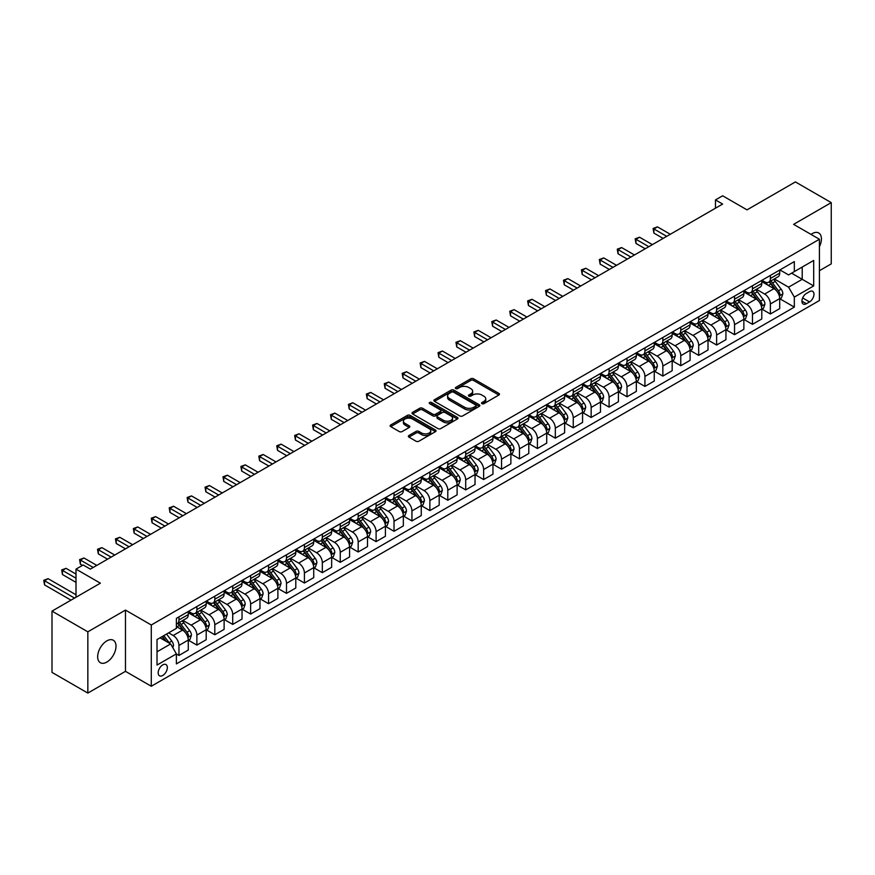 <?xml version="1.0" encoding="UTF-8"?>
<svg xmlns="http://www.w3.org/2000/svg" width="875" height="875" viewBox="0 0 875 875"><rect width="100%" height="100%" fill="white"/><g stroke="black" fill="none" stroke-linecap="round" stroke-linejoin="round"><path stroke-width="1.31" d="M481.95 403.67A1.389 0.809 0 0 0 483.919 403.67L498.87 395.03A1.991 1.148 0 0 0 499.461 394.22A1.991 1.148 0 0 0 498.87 393.411L473.539 378.787A1.991 1.148 0 0 0 470.728 378.787L455.777 387.417A1.389 0.809 0 0 0 455.372 387.986A1.389 0.809 0 0 0 455.777 388.555A1.389 0.809 0 0 0 457.745 388.555L459.681 387.439A6.366 3.675 0 0 1 468.683 387.439L470.794 388.653A6.366 3.675 0 0 1 472.664 391.256A6.366 3.675 0 0 1 470.794 393.859L468.858 394.975A1.389 0.809 0 0 0 468.453 395.544A1.389 0.809 0 0 0 468.858 396.113A1.389 0.809 0 0 0 470.838 396.113L472.773 394.997A6.366 3.675 0 0 1 481.775 394.997L483.886 396.211A6.366 3.675 0 0 1 485.756 398.814A6.366 3.675 0 0 1 483.886 401.417L481.95 402.533A1.389 0.809 0 0 0 481.545 403.102A1.389 0.809 0 0 0 481.95 403.67L481.95 402.533M106.838 662.08A12.972 7.492 120 0 0 115.314 650.639A12.972 7.492 120 0 0 113.323 640.248A12.972 7.492 120 0 0 106.838 640.883A12.972 7.492 120 0 0 98.361 652.323A12.972 7.492 120 0 0 100.352 662.725A12.972 7.492 120 0 0 106.838 662.08M819.427 246.684A12.972 7.492 120 0 0 818.737 232.98A12.972 7.492 120 0 0 812.252 233.614A12.972 7.492 120 0 0 811.038 234.412M162.75 675.489A6.486 3.752 120 0 0 166.994 669.769A6.486 3.752 120 0 0 165.998 664.573A6.486 3.752 120 0 0 162.75 664.891A6.486 3.752 120 0 0 158.517 670.611A6.486 3.752 120 0 0 159.513 675.806A6.486 3.752 120 0 0 162.75 675.489M408.942 435.498A1.991 1.148 0 0 0 408.363 436.308A1.991 1.148 0 0 0 408.942 437.128L416.052 441.23A1.991 1.148 0 0 0 418.862 441.23L435.477 431.637A1.991 1.148 0 0 0 436.056 430.828A1.991 1.148 0 0 0 435.477 430.019L410.145 415.384A1.991 1.148 0 0 0 407.323 415.384L390.72 424.977A1.991 1.148 0 0 0 390.141 425.786A1.991 1.148 0 0 0 390.72 426.606L399.306 431.561A1.991 1.148 0 0 0 402.117 431.561L409.227 427.459A1.991 1.148 0 0 0 409.806 426.639A1.991 1.148 0 0 0 409.227 425.83L404.972 423.369A5.327 3.073 0 0 1 403.408 421.192A5.327 3.073 0 0 1 406.7 418.359A5.327 3.073 0 0 1 412.497 419.027L429.177 428.652A5.327 3.073 0 0 1 430.741 430.828A5.327 3.073 0 0 1 427.448 433.661A5.327 3.073 0 0 1 421.652 433.005L418.862 431.397A1.991 1.148 0 0 0 416.052 431.397L408.942 435.498L408.942 437.128L416.052 433.048L416.052 431.397M819.427 270.703L831.25 263.878L831.25 202.617L795.408 181.923L747.02 209.858L722.641 195.792L715.477 199.927L722.641 204.061L90.344 569.122L83.18 564.977L76.005 569.122L76.005 597.264M87.839 631.827L87.839 693.077L125.475 671.344L125.475 610.094L87.839 631.827L51.997 611.122L100.384 583.188L76.005 569.122M125.475 610.094L151.287 624.991L819.427 239.247L819.427 300.508L151.287 686.252L151.287 624.991M831.25 202.617L793.614 224.35L819.427 239.247M459.823 415.953A1.991 1.148 0 0 0 462.634 415.953L479.238 406.372A1.991 1.148 0 0 0 479.828 405.552A1.991 1.148 0 0 0 479.238 404.742L453.906 390.119A1.991 1.148 0 0 0 451.095 390.119L434.492 399.711A1.991 1.148 0 0 0 433.902 400.52A1.991 1.148 0 0 0 434.492 401.33L459.823 415.953M430.194 403.966A1.389 0.809 0 0 1 431.605 404.162L457.33 419.016L440.748 428.597A1.991 1.148 0 0 1 437.938 428.597L412.606 413.963L419.716 409.894L419.716 408.242L412.606 412.344A1.991 1.148 0 0 0 412.027 413.153A1.991 1.148 0 0 0 412.606 413.963L412.606 412.344M419.716 409.894A1.991 1.148 0 0 1 422.527 409.894L422.527 408.242A1.991 1.148 0 0 0 419.716 408.242M422.527 408.242L432.797 414.17A1.991 1.148 0 0 0 435.619 414.17L440.333 411.447A1.991 1.148 0 0 0 440.913 410.637A1.991 1.148 0 0 0 440.333 409.817L429.636 403.648A1.389 0.809 0 0 1 429.22 403.08A1.389 0.809 0 0 1 430.084 402.336A1.389 0.809 0 0 1 431.605 402.511L457.363 417.375A1.991 1.148 0 0 1 457.942 418.195A1.991 1.148 0 0 1 457.363 419.005L457.363 417.375M87.839 693.077L51.997 672.383L51.997 611.122M809.528 291.648L806.378 293.464A6.289 3.631 120 0 0 802.266 299.009A6.289 3.631 120 0 0 803.228 304.041A6.289 3.631 120 0 0 806.378 303.734L809.528 301.908A6.289 3.631 120 0 0 813.63 296.373A6.289 3.631 120 0 0 812.667 291.331A6.289 3.631 120 0 0 809.528 291.648M779.92 269.916L788.594 274.925L794.325 271.611L794.325 261.592L176.378 618.373L176.378 628.381L157.019 639.559L157.019 665.055L176.378 653.888L176.378 663.895L794.325 307.125L794.325 297.106L788.594 287.175L774.342 278.939M794.325 271.611L813.684 260.433L813.684 285.928L794.325 297.106M125.475 671.344L151.287 686.252M715.477 199.927L715.477 208.206M791.602 273.186L802.211 279.311L802.211 267.061L813.684 260.433M788.594 287.175L802.211 279.311L813.684 285.928M157.019 651.809L170.636 643.945L160.027 637.82M176.378 653.964L178.959 655.452L178.959 645.444A8.116 4.681 -120 0 0 173.217 635.502L168.634 632.855M178.959 655.452L188.278 650.07L188.278 640.062A8.116 4.681 -120 0 0 182.536 630.12L176.378 626.566M188.486 640.27L196.875 645.105L196.875 635.097A8.116 4.681 -120 0 0 191.144 625.155L182.908 620.408M196.875 645.105L206.194 639.723L206.194 629.716A8.116 4.681 -120 0 0 200.463 619.773L188.278 612.741M206.412 629.923L214.802 634.758L214.802 624.739A8.116 4.681 -120 0 0 209.059 614.808L200.834 610.061M214.802 634.758L224.12 629.377L224.12 619.369A8.116 4.681 -120 0 0 218.378 609.427L206.194 602.394M224.339 619.566L232.717 624.411L232.717 614.392A8.116 4.681 -120 0 0 226.986 604.461L218.75 599.714M232.717 624.411L242.036 619.03L242.036 609.022A8.116 4.681 -120 0 0 236.305 599.08L224.12 592.047M242.255 609.219L250.644 614.064L250.644 604.045A8.116 4.681 -120 0 0 244.912 594.114L236.677 589.367M250.644 614.064L259.963 608.683L259.963 598.664A8.116 4.681 -120 0 0 254.231 588.733L242.036 581.7M260.181 598.872L268.57 603.717L268.57 593.698A8.116 4.681 -120 0 0 262.828 583.767L254.592 579.02M268.57 603.717L277.889 598.336L277.889 588.317A8.116 4.681 -120 0 0 272.147 578.386L259.963 571.353M278.097 588.525L286.486 593.37L286.486 583.352A8.116 4.681 -120 0 0 280.755 573.42L272.519 568.662M286.486 593.37L295.805 587.989L295.805 577.97A8.116 4.681 -120 0 0 290.073 568.039L277.889 561.006M296.023 578.178L304.412 583.023L304.412 573.005A8.116 4.681 -120 0 0 298.67 563.073L290.445 558.316M304.412 583.023L313.731 577.642L313.731 567.623A8.116 4.681 -120 0 0 307.989 557.692L295.805 550.659M313.939 567.831L322.328 572.677L322.328 562.658A8.116 4.681 -120 0 0 316.597 552.727L308.361 547.969M322.328 572.677L331.647 567.295L331.647 557.277A8.116 4.681 -120 0 0 325.916 547.345L313.731 540.312M331.866 557.484L340.255 562.33L340.255 552.311A8.116 4.681 -120 0 0 334.523 542.38L326.287 537.622M340.255 562.33L349.573 556.948L349.573 546.93A8.116 4.681 -120 0 0 343.842 536.998L331.647 529.966M349.792 547.138L358.181 551.983L358.181 541.964A8.116 4.681 -120 0 0 352.439 532.033L344.203 527.275M358.181 551.983L367.5 546.602L367.5 536.583A8.116 4.681 -120 0 0 361.758 526.652L349.573 519.619M367.708 536.791L376.097 541.636L376.097 531.617A8.116 4.681 -120 0 0 370.366 521.686L362.13 516.928M376.097 541.636L385.416 536.255L385.416 526.236A8.116 4.681 -120 0 0 379.684 516.305L367.5 509.272M385.634 526.444L394.023 531.289L394.023 521.27A8.116 4.681 -120 0 0 388.281 511.339L380.056 506.581M394.023 531.289L403.342 525.908L403.342 515.889A8.116 4.681 -120 0 0 397.6 505.958L385.416 498.925M403.55 516.097L411.939 520.942L411.939 510.923A8.116 4.681 -120 0 0 406.208 500.992L397.972 496.234M411.939 520.942L421.258 515.561L421.258 505.542A8.116 4.681 -120 0 0 415.527 495.611L403.342 488.578M421.477 505.75L429.866 510.595L429.866 500.577A8.116 4.681 -120 0 0 424.134 490.645L415.898 485.887M429.866 510.595L439.184 505.214L439.184 495.195A8.116 4.681 -120 0 0 433.453 485.264L421.258 478.231M439.403 495.403L447.792 500.248L447.792 490.23A8.116 4.681 -120 0 0 442.05 480.298L433.814 475.541M447.792 500.248L457.111 494.867L457.111 484.848A8.116 4.681 -120 0 0 451.369 474.917L439.184 467.884M457.319 485.056L465.708 489.902L465.708 479.883A8.116 4.681 -120 0 0 459.977 469.952L451.741 465.194M465.708 489.902L475.027 484.52L475.027 474.502A8.116 4.681 -120 0 0 469.295 464.57L457.111 457.537M475.245 474.709L483.634 479.555L483.634 469.536A8.116 4.681 -120 0 0 477.892 459.605L469.667 454.847M483.634 479.555L492.953 474.173L492.953 464.155A8.116 4.681 -120 0 0 487.211 454.223L475.027 447.18M493.161 464.363L501.55 469.208L501.55 459.189A8.116 4.681 -120 0 0 495.819 449.258L487.583 444.5M501.55 469.208L510.869 463.827L510.869 453.808A8.116 4.681 -120 0 0 505.137 443.877L492.953 436.833M511.087 454.016L519.477 458.861L519.477 448.842A8.116 4.681 -120 0 0 513.745 438.911L505.509 434.153M519.477 458.861L528.795 453.48L528.795 443.461A8.116 4.681 -120 0 0 523.064 433.53L510.869 426.486M529.014 443.669L537.403 448.514L537.403 438.495A8.116 4.681 -120 0 0 531.661 428.564L523.425 423.806M537.403 448.514L546.722 443.133L546.722 433.114A8.116 4.681 -120 0 0 540.98 423.183L528.795 416.139M546.93 433.322L555.319 438.167L555.319 428.148A8.116 4.681 -120 0 0 549.587 418.217L541.352 413.459M555.319 438.167L564.638 432.786L564.638 422.767A8.116 4.681 -120 0 0 558.906 412.836L546.722 405.792M564.856 422.975L573.245 427.82L573.245 417.802A8.116 4.681 -120 0 0 567.503 407.87L559.278 403.113M573.245 427.82L582.564 422.439L582.564 412.42A8.116 4.681 -120 0 0 576.822 402.489L564.638 395.445M582.772 412.628L591.161 417.473L591.161 407.455A8.116 4.681 -120 0 0 585.43 397.523L577.194 392.766M591.161 417.473L600.48 412.092L600.48 402.073A8.116 4.681 -120 0 0 594.748 392.142L582.564 385.098M600.698 402.281L609.087 407.116L609.087 397.108A8.116 4.681 -120 0 0 603.356 387.166L595.12 382.419M609.087 407.116L618.406 401.745L618.406 391.727A8.116 4.681 -120 0 0 612.675 381.795L600.48 374.752M618.625 391.934L627.014 396.769L627.014 386.761A8.116 4.681 -120 0 0 621.272 376.819L613.036 372.072M627.014 396.769L636.333 391.387L636.333 381.38A8.116 4.681 -120 0 0 630.591 371.448L618.406 364.405M636.541 381.587L644.93 386.422L644.93 376.414A8.116 4.681 -120 0 0 639.198 366.472L630.962 361.725M644.93 386.422L654.248 381.041L654.248 371.033A8.116 4.681 -120 0 0 648.517 361.091L636.333 354.058M654.467 371.241L662.856 376.075L662.856 366.067A8.116 4.681 -120 0 0 657.114 356.125L648.889 351.378M662.856 376.075L672.175 370.694L672.175 360.686A8.116 4.681 -120 0 0 666.433 350.744L654.248 343.711M672.383 360.894L680.772 365.728L680.772 355.72A8.116 4.681 -120 0 0 675.041 345.778L666.805 341.031M680.772 365.728L690.091 360.347L690.091 350.339A8.116 4.681 -120 0 0 684.359 340.397L672.175 333.364M690.309 350.547L698.698 355.381L698.698 345.373A8.116 4.681 -120 0 0 692.967 335.431L684.731 330.684M698.698 355.381L708.017 350L708.017 339.992A8.116 4.681 -120 0 0 702.286 330.05L690.091 323.017M708.236 340.2L716.625 345.034L716.625 335.016A8.116 4.681 -120 0 0 710.883 325.084L702.647 320.337M716.625 345.034L725.944 339.653L725.944 329.645A8.116 4.681 -120 0 0 720.202 319.703L708.017 312.67M726.152 329.842L734.541 334.688L734.541 324.669A8.116 4.681 -120 0 0 728.809 314.738L720.573 309.991M734.541 334.688L743.859 329.306L743.859 319.298A8.116 4.681 -120 0 0 738.128 309.356L725.944 302.323M744.078 319.495L752.467 324.341L752.467 314.322A8.116 4.681 -120 0 0 746.725 304.391L738.489 299.644M752.467 324.341L761.786 318.959L761.786 308.941A8.116 4.681 -120 0 0 756.044 299.009L743.859 291.977M761.994 309.148L770.383 313.994L770.383 303.975A8.116 4.681 -120 0 0 764.652 294.044L756.416 289.286M770.383 313.994L779.702 308.613L779.702 298.594A8.116 4.681 -120 0 0 773.97 288.663L761.786 281.63M761.994 280.262L764.652 281.794A8.116 4.681 -120 0 0 768.709 282.198A8.116 4.681 -120 0 0 770.383 278.48L770.383 275.417M744.078 290.609L746.725 292.141A8.116 4.681 -120 0 0 750.783 292.545A8.116 4.681 -120 0 0 752.467 288.827L752.467 285.764M726.152 300.956L728.809 302.488A8.116 4.681 -120 0 0 732.867 302.892A8.116 4.681 -120 0 0 734.541 299.173L734.541 296.111M708.236 311.303L710.883 312.834A8.116 4.681 -120 0 0 714.941 313.239A8.116 4.681 -120 0 0 716.625 309.52L716.625 306.458M690.309 321.65L692.967 323.181A8.116 4.681 -120 0 0 697.014 323.586A8.116 4.681 -120 0 0 698.698 319.867L698.698 316.805M672.383 331.997L675.041 333.528A8.116 4.681 -120 0 0 679.098 333.933A8.116 4.681 -120 0 0 680.772 330.214L680.772 327.152M654.467 342.344L657.114 343.875A8.116 4.681 -120 0 0 661.172 344.28A8.116 4.681 -120 0 0 662.856 340.572L662.856 337.498M636.541 352.691L639.198 354.222A8.116 4.681 -120 0 0 643.256 354.627A8.116 4.681 -120 0 0 644.93 350.919L644.93 347.856M618.625 363.038L621.272 364.569A8.116 4.681 -120 0 0 625.33 364.973A8.116 4.681 -120 0 0 627.014 361.266L627.014 358.203M600.698 373.384L603.356 374.916A8.116 4.681 -120 0 0 607.403 375.32A8.116 4.681 -120 0 0 609.087 371.613L609.087 368.55M582.772 383.731L585.43 385.262A8.116 4.681 -120 0 0 589.488 385.667A8.116 4.681 -120 0 0 591.161 381.959L591.161 378.897M564.856 394.078L567.503 395.609A8.116 4.681 -120 0 0 571.561 396.014A8.116 4.681 -120 0 0 573.245 392.306L573.245 389.244M546.93 404.425L549.587 405.956A8.116 4.681 -120 0 0 553.645 406.361A8.116 4.681 -120 0 0 555.319 402.653L555.319 399.591M529.014 414.772L531.661 416.314A8.116 4.681 -120 0 0 535.719 416.708A8.116 4.681 -120 0 0 537.403 413L537.403 409.938M511.087 425.13L513.745 426.661A8.116 4.681 -120 0 0 517.792 427.055A8.116 4.681 -120 0 0 519.477 423.347L519.477 420.284M493.161 435.477L495.819 437.008A8.116 4.681 -120 0 0 499.877 437.402A8.116 4.681 -120 0 0 501.55 433.694L501.55 430.631M475.245 445.823L477.892 447.355A8.116 4.681 -120 0 0 481.95 447.748A8.116 4.681 -120 0 0 483.634 444.041L483.634 440.978M457.319 456.17L459.977 457.702A8.116 4.681 -120 0 0 464.034 458.095A8.116 4.681 -120 0 0 465.708 454.387L465.708 451.325M439.403 466.517L442.05 468.048A8.116 4.681 -120 0 0 446.108 468.442A8.116 4.681 -120 0 0 447.792 464.734L447.792 461.672M421.477 476.864L424.134 478.395A8.116 4.681 -120 0 0 428.181 478.789A8.116 4.681 -120 0 0 429.866 475.081L429.866 472.019M403.55 487.211L406.208 488.742A8.116 4.681 -120 0 0 410.266 489.136A8.116 4.681 -120 0 0 411.939 485.428L411.939 482.366M385.634 497.558L388.281 499.089A8.116 4.681 -120 0 0 392.339 499.494A8.116 4.681 -120 0 0 394.023 495.775L394.023 492.713M367.708 507.905L370.366 509.436A8.116 4.681 -120 0 0 374.423 509.841A8.116 4.681 -120 0 0 376.097 506.122L376.097 503.059M349.792 518.252L352.439 519.783A8.116 4.681 -120 0 0 356.497 520.188A8.116 4.681 -120 0 0 358.181 516.469L358.181 513.406M331.866 528.598L334.523 530.13A8.116 4.681 -120 0 0 338.57 530.534A8.116 4.681 -120 0 0 340.255 526.816L340.255 523.753M313.939 538.945L316.597 540.477A8.116 4.681 -120 0 0 320.655 540.881A8.116 4.681 -120 0 0 322.328 537.163L322.328 534.1M296.023 549.292L298.67 550.823A8.116 4.681 -120 0 0 302.728 551.228A8.116 4.681 -120 0 0 304.412 547.509L304.412 544.447M278.097 559.639L280.755 561.17A8.116 4.681 -120 0 0 284.812 561.575A8.116 4.681 -120 0 0 286.486 557.856L286.486 554.794M260.181 569.986L262.828 571.517A8.116 4.681 -120 0 0 266.886 571.922A8.116 4.681 -120 0 0 268.57 568.203L268.57 565.141M242.255 580.333L244.912 581.864A8.116 4.681 -120 0 0 248.959 582.269A8.116 4.681 -120 0 0 250.644 578.55L250.644 575.487M224.328 590.68L226.986 592.211A8.116 4.681 -120 0 0 231.044 592.616A8.116 4.681 -120 0 0 232.717 588.897L232.717 585.834M206.412 601.027L209.059 602.558A8.116 4.681 -120 0 0 213.117 602.962A8.116 4.681 -120 0 0 214.802 599.244L214.802 596.181M188.486 611.373L191.144 612.905A8.116 4.681 -120 0 0 195.202 613.309A8.116 4.681 -120 0 0 196.875 609.591L196.875 606.528M779.92 298.802L794.325 307.125M768.709 282.198L778.028 276.817A8.116 4.681 -120 0 0 779.702 273.098L779.702 270.036M750.783 292.545L760.102 287.164A8.116 4.681 -120 0 0 761.786 283.445L761.786 280.383M732.867 302.892L742.186 297.511A8.116 4.681 -120 0 0 743.859 293.792L743.859 290.73M714.941 313.239L724.259 307.858A8.116 4.681 -120 0 0 725.944 304.139L725.944 301.077M697.014 323.586L706.333 318.205A8.116 4.681 -120 0 0 708.017 314.497L708.017 311.423M679.098 333.933L688.417 328.552A8.116 4.681 -120 0 0 690.091 324.844L690.091 321.781M661.172 344.28L670.491 338.898A8.116 4.681 -120 0 0 672.175 335.191L672.175 332.128M643.256 354.627L652.575 349.245A8.116 4.681 -120 0 0 654.248 345.538L654.248 342.475M625.33 364.973L634.648 359.592A8.116 4.681 -120 0 0 636.333 355.884L636.333 352.822M607.403 375.32L616.722 369.939A8.116 4.681 -120 0 0 618.406 366.231L618.406 363.169M589.488 385.667L598.806 380.286A8.116 4.681 -120 0 0 600.48 376.578L600.48 373.516M571.561 396.014L580.88 390.633A8.116 4.681 -120 0 0 582.564 386.925L582.564 383.862M553.645 406.361L562.964 400.98A8.116 4.681 -120 0 0 564.638 397.272L564.638 394.209M535.719 416.708L545.038 411.327A8.116 4.681 -120 0 0 546.722 407.619L546.722 404.556M517.792 427.055L527.111 421.673A8.116 4.681 -120 0 0 528.795 417.966L528.795 414.903M499.877 437.402L509.195 432.02A8.116 4.681 -120 0 0 510.869 428.312L510.869 425.25M481.95 447.748L491.269 442.367A8.116 4.681 -120 0 0 492.953 438.659L492.953 435.597M464.034 458.095L473.353 452.714A8.116 4.681 -120 0 0 475.027 449.006L475.027 445.944M446.108 468.442L455.427 463.061A8.116 4.681 -120 0 0 457.111 459.353L457.111 456.291M428.181 478.789L437.5 473.419A8.116 4.681 -120 0 0 439.184 469.7L439.184 466.637M410.266 489.136L419.584 483.766A8.116 4.681 -120 0 0 421.258 480.047L421.258 476.984M392.339 499.494L401.658 494.113A8.116 4.681 -120 0 0 403.342 490.394L403.342 487.331M374.423 509.841L383.742 504.459A8.116 4.681 -120 0 0 385.416 500.741L385.416 497.678M356.497 520.188L365.816 514.806A8.116 4.681 -120 0 0 367.5 511.087L367.5 508.025M338.57 530.534L347.889 525.153A8.116 4.681 -120 0 0 349.573 521.434L349.573 518.372M320.655 540.881L329.973 535.5A8.116 4.681 -120 0 0 331.647 531.781L331.647 528.719M302.728 551.228L312.047 545.847A8.116 4.681 -120 0 0 313.731 542.128L313.731 539.066M284.812 561.575L294.131 556.194A8.116 4.681 -120 0 0 295.805 552.475L295.805 549.413M266.886 571.922L276.205 566.541A8.116 4.681 -120 0 0 277.889 562.822L277.889 559.759M248.959 582.269L258.278 576.888A8.116 4.681 -120 0 0 259.963 573.169L259.963 570.106M231.044 592.616L240.362 587.234A8.116 4.681 -120 0 0 242.036 583.516L242.036 580.453M213.117 602.962L222.436 597.581A8.116 4.681 -120 0 0 224.12 593.863L224.12 590.8M195.202 613.309L204.52 607.928A8.116 4.681 -120 0 0 206.194 604.22L206.194 601.147M176.378 623.984A8.116 4.681 -120 0 0 177.275 623.656L186.594 618.275A8.116 4.681 -120 0 0 188.278 614.567L188.278 611.505M177.275 623.656A8.116 4.681 -120 0 0 178.959 619.938L178.959 616.875M170.636 643.945L176.378 653.888M482.508 403.867L483.886 403.069A6.366 3.675 0 0 0 485.756 400.466L485.756 398.814M472.664 391.256L472.664 392.908A6.366 3.675 0 0 1 470.794 395.511L469.416 396.309M498.848 395.052L473.539 380.439A1.991 1.148 0 0 0 470.728 380.439L456.334 388.752M479.238 404.742L479.238 406.372L453.906 391.77A1.991 1.148 0 0 0 451.095 391.77L434.514 401.352L434.492 399.711M475.727 406.12A1.389 0.809 0 0 0 476.131 405.552A1.389 0.809 0 0 0 475.727 404.983L453.491 392.153A1.389 0.809 0 0 0 451.522 392.153L449.477 393.323A6.366 3.675 0 0 0 447.606 395.927A6.366 3.675 0 0 0 449.477 398.53L464.68 407.302A6.366 3.675 0 0 0 473.681 407.302L475.727 406.12L475.727 407.783A1.389 0.809 0 0 0 476.131 407.214L476.131 405.552M447.606 395.927L447.606 397.589A6.366 3.675 0 0 0 449.477 400.181L449.477 398.53M475.727 407.783L473.681 408.964A6.366 3.675 0 0 1 464.68 408.964L449.477 400.181M422.527 409.894L432.797 415.822A1.991 1.148 0 0 0 435.619 415.822L440.333 413.098A1.991 1.148 0 0 0 440.913 412.289L440.913 410.637M443.461 420.328A5.327 3.073 0 0 0 449.258 420.995A5.327 3.073 0 0 0 452.55 418.152A5.327 3.073 0 0 0 450.986 415.975L445.112 412.584A1.991 1.148 0 0 0 442.302 412.584L437.587 415.308A1.991 1.148 0 0 0 436.997 416.117A1.991 1.148 0 0 0 437.587 416.927L443.461 420.328L443.461 421.98A5.327 3.073 0 0 0 449.258 422.647A5.327 3.073 0 0 0 452.55 419.803L452.55 418.152M436.997 416.117L436.997 417.78A1.991 1.148 0 0 0 437.587 418.589L437.587 416.927M443.461 421.98L437.587 418.589M430.741 430.828L430.741 432.48A5.327 3.073 0 0 1 427.448 435.323A5.327 3.073 0 0 1 421.652 434.656L418.862 433.048A1.991 1.148 0 0 0 416.052 433.048M403.408 421.192L403.408 422.855A5.327 3.073 0 0 0 404.972 425.031L404.972 423.369M409.205 427.47L404.972 425.031M435.444 431.648L410.145 417.047A1.991 1.148 0 0 0 407.323 417.047L390.742 426.617L390.72 424.977M779.702 298.933L781.43 297.938L782.862 293.792A5.37 3.106 -120 0 0 781.145 289.22L775.283 281.4A15.509 8.958 -120 0 0 773.598 279.377M767.769 285.086A15.509 8.958 -120 0 0 764.597 281.761M779.22 295.641L779.964 294.022A5.37 3.106 -120 0 0 778.422 290.795L772.559 282.975A15.509 8.958 -120 0 0 770.875 280.952M769.431 281.783A12.873 7.438 60 0 1 771.542 284.178L776.497 290.806M670.305 234.281L657.475 226.877L653.888 228.944L653.888 233.078L663.141 238.416M769.147 281.936A15.509 8.958 60 0 1 770.842 283.97L774.736 289.166M653.888 233.078L653.1 228.484L666.728 236.348M653.1 228.484L657.475 226.877M761.786 309.28L763.503 308.284L764.936 304.139A5.37 3.106 -120 0 0 763.219 299.567L757.367 291.747A15.509 8.958 -120 0 0 755.672 289.723M749.842 295.433A15.509 8.958 -120 0 0 746.67 292.108M761.294 305.988L762.038 304.369A5.37 3.106 -120 0 0 760.495 301.142L754.644 293.322A15.509 8.958 -120 0 0 752.948 291.298M751.505 292.13A12.873 7.438 60 0 1 753.616 294.536L758.57 301.153M652.389 244.628L639.559 237.223L635.972 239.291L635.972 243.425L645.214 248.762M751.231 292.283A15.509 8.958 60 0 1 752.916 294.317L756.809 299.512M635.972 243.425L635.184 238.831L648.802 246.695M635.184 238.831L639.559 237.223M743.859 319.627L745.587 318.631L747.02 314.497A5.37 3.106 -120 0 0 745.303 309.914L739.441 302.094A15.509 8.958 -120 0 0 737.745 300.07M731.927 305.78A15.509 8.958 -120 0 0 728.744 302.455M743.367 316.334L744.111 314.716A5.37 3.106 -120 0 0 742.58 311.489L736.717 303.669A15.509 8.958 -120 0 0 735.022 301.645M733.578 302.477A12.873 7.438 60 0 1 735.7 304.883L740.655 311.5M634.463 254.975L621.633 247.57L618.045 249.638L618.045 253.772L627.298 259.109M733.305 302.63A15.509 8.958 60 0 1 735 304.664L738.894 309.859M618.045 253.772L617.258 249.178L630.875 257.042M617.258 249.178L621.633 247.57M725.944 329.973L727.661 328.978L729.094 324.844A5.37 3.106 -120 0 0 727.377 320.261L721.525 312.441A15.509 8.958 -120 0 0 719.83 310.417M714 316.127A15.509 8.958 -120 0 0 710.828 312.802M725.452 326.681L726.195 325.062A5.37 3.106 -120 0 0 724.653 321.836L718.791 314.016A15.509 8.958 -120 0 0 717.106 311.992M715.663 312.823A12.873 7.438 60 0 1 717.773 315.23L722.728 321.847M616.547 265.322L603.706 257.917L600.13 259.984L600.13 264.119L609.372 269.456M715.378 312.988A15.509 8.958 60 0 1 717.073 315.011L720.967 320.206M600.13 264.119L599.342 259.525L612.959 267.389M599.342 259.525L603.706 257.917M708.017 340.32L709.734 339.325L711.167 335.191A5.37 3.106 -120 0 0 709.461 330.608L703.598 322.788A15.509 8.958 -120 0 0 701.903 320.764M696.073 326.473A15.509 8.958 -120 0 0 692.902 323.148M707.525 337.028L708.269 335.42A5.37 3.106 -120 0 0 706.727 332.183L700.875 324.363A15.509 8.958 -120 0 0 699.18 322.339M697.736 323.17A12.873 7.438 60 0 1 699.847 325.577L704.812 332.194M598.62 275.669L585.791 268.264L582.203 270.331L582.203 274.466L591.445 279.803M697.462 323.334A15.509 8.958 60 0 1 699.158 325.358L703.052 330.553M582.203 274.466L581.416 269.872L595.033 277.736M581.416 269.872L585.791 268.264M690.091 350.667L691.819 349.672L693.252 345.538A5.37 3.106 -120 0 0 691.534 340.955L685.672 333.134A15.509 8.958 -120 0 0 683.988 331.111M678.158 336.82A15.509 8.958 -120 0 0 674.986 333.495M689.609 347.375L690.353 345.767A5.37 3.106 -120 0 0 688.811 342.53L682.948 334.709A15.509 8.958 -120 0 0 681.264 332.686M679.82 333.517A12.873 7.438 60 0 1 681.931 335.923L686.886 342.541M580.694 286.016L567.864 278.611L564.277 280.678L564.277 284.812L573.53 290.15M679.536 333.681A15.509 8.958 60 0 1 681.231 335.705L685.125 340.9M564.277 284.812L563.489 280.219L577.117 288.083M563.489 280.219L567.864 278.611M672.175 361.014L673.892 360.019L675.325 355.884A5.37 3.106 -120 0 0 673.608 351.302L667.756 343.481A15.509 8.958 -120 0 0 666.061 341.458M660.231 347.167A15.509 8.958 -120 0 0 657.059 343.842M671.683 357.722L672.427 356.114A5.37 3.106 -120 0 0 670.884 352.877L665.033 345.056A15.509 8.958 -120 0 0 663.337 343.033M661.894 343.864A12.873 7.438 60 0 1 664.005 346.27L668.959 352.887M562.778 296.362L549.948 288.958L546.361 291.025L546.361 295.159L555.603 300.497M661.62 344.028A15.509 8.958 60 0 1 663.305 346.052L667.198 351.247M546.361 295.159L545.573 290.566L559.191 298.43M545.573 290.566L549.948 288.958M654.248 371.361L655.977 370.366L657.409 366.231A5.37 3.106 -120 0 0 655.692 361.648L649.83 353.828A15.509 8.958 -120 0 0 648.134 351.805M642.316 357.514A15.509 8.958 -120 0 0 639.133 354.189M653.756 368.069L654.5 366.461A5.37 3.106 -120 0 0 652.969 363.223L647.106 355.403A15.509 8.958 -120 0 0 645.411 353.38M643.967 354.211A12.873 7.438 60 0 1 646.089 356.617L651.044 363.234M544.852 306.709L532.022 299.305L528.434 301.372L528.434 305.506L537.688 310.855M643.694 354.375A15.509 8.958 60 0 1 645.389 356.398L649.283 361.594M528.434 305.506L527.647 300.913L541.264 308.777M527.647 300.913L532.022 299.305M636.333 381.708L638.05 380.712L639.483 376.578A5.37 3.106 -120 0 0 637.766 371.995L631.914 364.175A15.509 8.958 -120 0 0 630.219 362.152M624.389 367.861A15.509 8.958 -120 0 0 621.217 364.536M635.841 378.416L636.584 376.808A5.37 3.106 -120 0 0 635.042 373.57L629.18 365.75A15.509 8.958 -120 0 0 627.495 363.727M626.052 364.558A12.873 7.438 60 0 1 628.163 366.964L633.117 373.581M526.936 317.056L514.095 309.652L510.519 311.719L510.519 315.853L519.761 321.202M625.767 364.722A15.509 8.958 60 0 1 627.462 366.745L631.356 371.941M510.519 315.853L509.731 311.259L523.348 319.123M509.731 311.259L514.095 309.652M618.406 392.055L620.123 391.059L621.556 386.925A5.37 3.106 -120 0 0 619.85 382.342L613.988 374.522A15.509 8.958 -120 0 0 612.292 372.498M606.473 378.208A15.509 8.958 -120 0 0 603.291 374.883M617.914 388.762L618.658 387.155A5.37 3.106 -120 0 0 617.127 383.917L611.264 376.097A15.509 8.958 -120 0 0 609.569 374.073M608.125 374.905A12.873 7.438 60 0 1 610.236 377.311L615.202 383.928M509.009 327.403L496.18 319.998L492.592 322.066L492.592 326.2L501.845 331.548M607.852 375.069A15.509 8.958 60 0 1 609.547 377.092L613.441 382.287M492.592 326.2L491.805 321.606L505.422 329.47M491.805 321.606L496.18 319.998M600.48 402.402L602.208 401.406L603.641 397.272A5.37 3.106 -120 0 0 601.923 392.689L596.061 384.869A15.509 8.958 -120 0 0 594.377 382.845M588.547 388.555A15.509 8.958 -120 0 0 585.375 385.23M599.998 399.109L600.742 397.502A5.37 3.106 -120 0 0 599.2 394.264L593.337 386.444A15.509 8.958 -120 0 0 591.653 384.42M590.209 385.252A12.873 7.438 60 0 1 592.32 387.658L597.275 394.275M491.083 337.75L478.253 330.345L474.666 332.413L474.666 336.558L483.919 341.895M589.925 385.416A15.509 8.958 60 0 1 591.62 387.439L595.514 392.634M474.666 336.558L473.878 331.953L487.506 339.817M473.878 331.953L478.253 330.345M582.564 412.748L584.281 411.753L585.714 407.619A5.37 3.106 -120 0 0 583.997 403.047L578.145 395.227A15.509 8.958 -120 0 0 576.45 393.192M570.62 398.902A15.509 8.958 -120 0 0 567.448 395.577M582.072 409.456L582.816 407.848A5.37 3.106 -120 0 0 581.273 404.611L575.422 396.791A15.509 8.958 -120 0 0 573.727 394.767M572.283 395.598A12.873 7.438 60 0 1 574.394 398.005L579.348 404.622M473.167 348.097L460.337 340.692L456.75 342.759L456.75 346.905L465.992 352.242M572.009 395.762A15.509 8.958 60 0 1 573.694 397.786L577.588 402.981M456.75 346.905L455.962 342.3L469.58 350.164M455.962 342.3L460.337 340.692M564.638 423.095L566.366 422.1L567.798 417.966A5.37 3.106 -120 0 0 566.081 413.394L560.219 405.573A15.509 8.958 -120 0 0 558.523 403.539M552.705 409.248A15.509 8.958 -120 0 0 549.522 405.923M564.145 419.803L564.889 418.195A5.37 3.106 -120 0 0 563.358 414.958L557.495 407.137A15.509 8.958 -120 0 0 555.8 405.114M554.356 405.945A12.873 7.438 60 0 1 556.478 408.352L561.433 414.969M455.241 358.444L442.411 351.039L438.823 353.106L438.823 357.252L448.077 362.589M554.083 406.109A15.509 8.958 60 0 1 555.778 408.133L559.672 413.339M438.823 357.252L438.036 352.658L451.653 360.511M438.036 352.658L442.411 351.039M546.722 433.442L548.439 432.447L549.872 428.312A5.37 3.106 -120 0 0 548.155 423.741L542.303 415.92A15.509 8.958 -120 0 0 540.608 413.886M534.778 419.595A15.509 8.958 -120 0 0 531.606 416.27M546.23 430.15L546.973 428.542A5.37 3.106 -120 0 0 545.431 425.305L539.569 417.484A15.509 8.958 -120 0 0 537.884 415.461M536.441 416.292A12.873 7.438 60 0 1 538.552 418.698L543.506 425.316M437.325 368.791L424.484 361.386L420.908 363.453L420.908 367.598L430.15 372.936M536.156 416.456A15.509 8.958 60 0 1 537.852 418.48L541.745 423.686M420.908 367.598L420.12 363.005L433.738 370.869M420.12 363.005L424.484 361.386M528.795 443.789L530.513 442.794L531.945 438.659A5.37 3.106 -120 0 0 530.239 434.087L524.377 426.267A15.509 8.958 -120 0 0 522.681 424.233M516.862 429.942A15.509 8.958 -120 0 0 513.68 426.617M528.303 440.497L529.047 438.889A5.37 3.106 -120 0 0 527.516 435.652L521.653 427.831A15.509 8.958 -120 0 0 519.958 425.808M518.514 426.639A12.873 7.438 60 0 1 520.625 429.045L525.591 435.662M419.398 379.137L406.569 371.733L402.981 373.8L402.981 377.945L412.234 383.283M518.241 426.803A15.509 8.958 60 0 1 519.936 428.827L523.83 434.033M402.981 377.945L402.194 373.352L415.811 381.216M402.194 373.352L406.569 371.733M510.869 454.136L512.597 453.141L514.03 449.006A5.37 3.106 -120 0 0 512.312 444.434L506.45 436.614A15.509 8.958 -120 0 0 504.766 434.58M498.936 440.289A15.509 8.958 -120 0 0 495.764 436.964M510.387 450.844L511.131 449.236A5.37 3.106 -120 0 0 509.589 445.998L503.727 438.178A15.509 8.958 -120 0 0 502.042 436.155M500.598 436.986A12.873 7.438 60 0 1 502.709 439.392L507.664 446.009M401.472 389.484L388.642 382.08L385.055 384.147L385.055 388.292L394.308 393.63M500.314 437.15A15.509 8.958 60 0 1 502.009 439.173L505.903 444.38M385.055 388.292L384.267 383.698L397.895 391.562M384.267 383.698L388.642 382.08M492.953 464.483L494.67 463.488L496.103 459.353A5.37 3.106 -120 0 0 494.386 454.781L488.534 446.961A15.509 8.958 -120 0 0 486.839 444.927M481.009 450.636A15.509 8.958 -120 0 0 477.837 447.311M492.461 461.191L493.205 459.583A5.37 3.106 -120 0 0 491.662 456.345L485.811 448.525A15.509 8.958 -120 0 0 484.116 446.502M482.672 447.333A12.873 7.438 60 0 1 484.783 449.739L489.738 456.356M383.556 399.831L370.727 392.427L367.139 394.494L367.139 398.639L376.381 403.977M482.398 447.497A15.509 8.958 60 0 1 484.083 449.52L487.977 454.727M367.139 398.639L366.352 394.045L379.969 401.909M366.352 394.045L370.727 392.427M475.027 474.83L476.755 473.845L478.188 469.7A5.37 3.106 -120 0 0 476.47 465.128L470.608 457.308A15.509 8.958 -120 0 0 468.913 455.273M463.094 460.983A15.509 8.958 -120 0 0 459.911 457.669M474.534 471.538L475.278 469.93A5.37 3.106 -120 0 0 473.747 466.703L467.884 458.883A15.509 8.958 -120 0 0 466.189 456.848M464.745 457.68A12.873 7.438 60 0 1 466.867 460.086L471.822 466.703M365.63 410.178L352.8 402.773L349.212 404.841L349.212 408.986L358.466 414.323M464.472 457.844A15.509 8.958 60 0 1 466.167 459.867L470.061 465.073M349.212 408.986L348.425 404.392L362.042 412.256M348.425 404.392L352.8 402.773M457.111 485.177L458.828 484.192L460.261 480.047A5.37 3.106 -120 0 0 458.544 475.475L452.692 467.655A15.509 8.958 -120 0 0 450.997 465.62M445.167 471.33A15.509 8.958 -120 0 0 441.995 468.016M456.619 481.884L457.363 480.277A5.37 3.106 -120 0 0 455.82 477.05L449.969 469.23A15.509 8.958 -120 0 0 448.273 467.195M446.83 468.027A12.873 7.438 60 0 1 448.941 470.433L453.895 477.05M347.714 420.525L334.873 413.12L331.297 415.188L331.297 419.333L340.539 424.67M446.545 468.191A15.509 8.958 60 0 1 448.241 470.214L452.134 475.42M331.297 419.333L330.509 414.739L344.127 422.603M330.509 414.739L334.873 413.12M439.184 495.523L440.902 494.539L442.334 490.394A5.37 3.106 -120 0 0 440.628 485.822L434.766 478.002A15.509 8.958 -120 0 0 433.07 475.967M427.252 481.677A15.509 8.958 -120 0 0 424.069 478.363M438.692 492.231L439.436 490.623A5.37 3.106 -120 0 0 437.905 487.397L432.042 479.577A15.509 8.958 -120 0 0 430.347 477.542M428.903 478.373A12.873 7.438 60 0 1 431.014 480.78L435.98 487.397M329.787 430.883L316.958 423.467L313.37 425.534L313.37 429.68L322.623 435.017M428.63 478.537A15.509 8.958 60 0 1 430.325 480.561L434.219 485.767M313.37 429.68L312.583 425.086L326.2 432.95M312.583 425.086L316.958 423.467M421.258 505.87L422.986 504.886L424.419 500.741A5.37 3.106 -120 0 0 422.702 496.169L416.839 488.348A15.509 8.958 -120 0 0 415.155 486.325M409.325 492.034A15.509 8.958 -120 0 0 406.153 488.709M420.777 502.589L421.52 500.97A5.37 3.106 -120 0 0 419.978 497.744L414.116 489.923A15.509 8.958 -120 0 0 412.431 487.889M410.988 488.72A12.873 7.438 60 0 1 413.098 491.127L418.053 497.744M311.861 441.23L299.031 433.814L295.444 435.881L295.444 440.027L304.697 445.364M410.703 488.884A15.509 8.958 60 0 1 412.398 490.908L416.292 496.114M295.444 440.027L294.656 435.433L308.284 443.297M294.656 435.433L299.031 433.814M403.342 516.217L405.059 515.233L406.492 511.087A5.37 3.106 -120 0 0 404.775 506.516L398.923 498.695A15.509 8.958 -120 0 0 397.228 496.672M391.398 502.381A15.509 8.958 -120 0 0 388.227 499.056M402.85 512.936L403.594 511.317A5.37 3.106 -120 0 0 402.052 508.091L396.2 500.27A15.509 8.958 -120 0 0 394.505 498.236M393.061 499.078A12.873 7.438 60 0 1 395.172 501.473L400.137 508.091M293.945 451.577L281.116 444.161L277.528 446.228L277.528 450.373L286.77 455.711M392.788 499.231A15.509 8.958 60 0 1 394.472 501.255L398.366 506.461M277.528 450.373L276.741 445.78L290.358 453.644M276.741 445.78L281.116 444.161M385.416 526.575L387.144 525.58L388.577 521.434A5.37 3.106 -120 0 0 386.859 516.862L380.997 509.042A15.509 8.958 -120 0 0 379.302 507.019M373.483 512.728A15.509 8.958 -120 0 0 370.3 509.403M384.923 523.283L385.667 521.664A5.37 3.106 -120 0 0 384.136 518.438L378.273 510.617A15.509 8.958 -120 0 0 376.578 508.583M375.134 509.425A12.873 7.438 60 0 1 377.256 511.82L382.211 518.438M276.019 461.923L263.189 454.508L259.602 456.586L259.602 460.72L268.855 466.058M374.861 509.578A15.509 8.958 60 0 1 376.556 511.613L380.45 516.808M259.602 460.72L258.814 456.127L272.431 463.991M258.814 456.127L263.189 454.508M367.5 536.922L369.217 535.927L370.65 531.781A5.37 3.106 -120 0 0 368.933 527.209L363.081 519.389A15.509 8.958 -120 0 0 361.386 517.366M355.556 523.075A15.509 8.958 -120 0 0 352.384 519.75M367.008 533.63L367.752 532.011A5.37 3.106 -120 0 0 366.209 528.784L360.358 520.964A15.509 8.958 -120 0 0 358.663 518.93M357.219 519.772A12.873 7.438 60 0 1 359.33 522.167L364.284 528.784M258.103 472.27L245.263 464.855L241.686 466.933L241.686 471.067L250.928 476.405M356.934 519.925A15.509 8.958 60 0 1 358.63 521.959L362.523 527.155M241.686 471.067L240.898 466.473L254.516 474.338M240.898 466.473L245.263 464.855M349.573 547.269L351.291 546.273L352.723 542.128A5.37 3.106 -120 0 0 351.017 537.556L345.155 529.736A15.509 8.958 -120 0 0 343.459 527.712M337.641 533.422A15.509 8.958 -120 0 0 334.458 530.097M349.081 543.977L349.825 542.358A5.37 3.106 -120 0 0 348.294 539.131L342.431 531.311A15.509 8.958 -120 0 0 340.736 529.277M339.292 530.119A12.873 7.438 60 0 1 341.403 532.514L346.369 539.131M240.177 482.617L227.347 475.202L223.759 477.28L223.759 481.414L233.012 486.752M339.019 530.272A15.509 8.958 60 0 1 340.714 532.306L344.608 537.502M223.759 481.414L222.972 476.82L236.589 484.684M222.972 476.82L227.347 475.202M331.647 557.616L333.375 556.62L334.808 552.475A5.37 3.106 -120 0 0 333.091 547.903L327.228 540.083A15.509 8.958 -120 0 0 325.544 538.059M319.714 543.769A15.509 8.958 -120 0 0 316.542 540.444M331.166 554.323L331.909 552.705A5.37 3.106 -120 0 0 330.367 549.478L324.505 541.658A15.509 8.958 -120 0 0 322.82 539.623M321.377 540.466A12.873 7.438 60 0 1 323.488 542.861L328.442 549.478M222.25 492.964L209.42 485.548L205.833 487.627L205.833 491.761L215.086 497.098M321.092 540.619A15.509 8.958 60 0 1 322.788 542.653L326.681 547.848M205.833 491.761L205.045 487.167L218.673 495.031M205.045 487.167L209.42 485.548M313.731 567.962L315.448 566.967L316.881 562.822A5.37 3.106 -120 0 0 315.164 558.25L309.312 550.43A15.509 8.958 -120 0 0 307.617 548.406M301.788 554.116A15.509 8.958 -120 0 0 298.616 550.791M313.239 564.67L313.983 563.052A5.37 3.106 -120 0 0 312.441 559.825L306.589 552.005A15.509 8.958 -120 0 0 304.894 549.981M303.45 550.812A12.873 7.438 60 0 1 305.561 553.208L310.527 559.825M204.334 503.311L191.505 495.895L187.917 497.973L187.917 502.108L197.159 507.445M303.177 550.966A15.509 8.958 60 0 1 304.861 553L308.766 558.195M187.917 502.108L187.13 497.514L200.747 505.378M187.13 497.514L191.505 495.895M295.805 578.309L297.533 577.314L298.966 573.169A5.37 3.106 -120 0 0 297.248 568.597L291.386 560.777A15.509 8.958 -120 0 0 289.691 558.753M283.872 564.463A15.509 8.958 -120 0 0 280.689 561.137M295.312 575.017L296.056 573.398A5.37 3.106 -120 0 0 294.525 570.172L288.663 562.352A15.509 8.958 -120 0 0 286.967 560.328M285.523 561.159A12.873 7.438 60 0 1 287.645 563.555L292.6 570.183M186.408 513.658L173.578 506.242L169.991 508.32L169.991 512.455L179.244 517.792M285.25 561.312A15.509 8.958 60 0 1 286.945 563.347L290.839 568.542M169.991 512.455L169.203 507.861L182.82 515.725M169.203 507.861L173.578 506.242M277.889 588.656L279.606 587.661L281.039 583.516A5.37 3.106 -120 0 0 279.322 578.944L273.47 571.123A15.509 8.958 -120 0 0 271.775 569.1M265.945 574.809A15.509 8.958 -120 0 0 262.773 571.484M277.397 585.364L278.141 583.745A5.37 3.106 -120 0 0 276.598 580.519L270.747 572.698A15.509 8.958 -120 0 0 269.052 570.675M267.608 571.506A12.873 7.438 60 0 1 269.719 573.902L274.673 580.53M168.492 524.005L155.652 516.6L152.075 518.667L152.075 522.802L161.317 528.139M267.323 571.659A15.509 8.958 60 0 1 269.019 573.694L272.913 578.889M152.075 522.802L151.287 518.208L164.905 526.072M151.287 518.208L155.652 516.6M259.963 599.003L261.68 598.008L263.113 593.863A5.37 3.106 -120 0 0 261.406 589.291L255.544 581.47A15.509 8.958 -120 0 0 253.848 579.447M248.03 585.156A15.509 8.958 -120 0 0 244.847 581.831M259.47 595.711L260.214 594.092A5.37 3.106 -120 0 0 258.683 590.866L252.82 583.045A15.509 8.958 -120 0 0 251.125 581.022M249.681 581.853A12.873 7.438 60 0 1 251.792 584.259L256.758 590.877M150.566 534.352L137.736 526.947L134.148 529.014L134.148 533.148L143.402 538.486M249.408 582.006A15.509 8.958 60 0 1 251.103 584.041L254.997 589.236M134.148 533.148L133.361 528.555L146.978 536.419M133.361 528.555L137.736 526.947M242.036 609.35L243.764 608.355L245.197 604.22A5.37 3.106 -120 0 0 243.48 599.638L237.617 591.817A15.509 8.958 -120 0 0 235.933 589.794M230.103 595.503A15.509 8.958 -120 0 0 226.931 592.178M241.555 606.058L242.298 604.439A5.37 3.106 -120 0 0 240.756 601.212L234.894 593.392A15.509 8.958 -120 0 0 233.209 591.369M231.766 592.2A12.873 7.438 60 0 1 233.877 594.606L238.831 601.223M132.639 544.698L119.809 537.294L116.222 539.361L116.222 543.495L125.475 548.833M231.481 592.353A15.509 8.958 60 0 1 233.177 594.388L237.07 599.583M116.222 543.495L115.434 538.902L129.062 546.766M115.434 538.902L119.809 537.294M224.12 619.697L225.837 618.702L227.27 614.567A5.37 3.106 -120 0 0 225.553 609.984L219.702 602.164A15.509 8.958 -120 0 0 218.006 600.141M212.177 605.85A15.509 8.958 -120 0 0 209.005 602.525M223.628 616.405L224.372 614.797A5.37 3.106 -120 0 0 222.83 611.559L216.978 603.739A15.509 8.958 -120 0 0 215.283 601.716M213.839 602.547A12.873 7.438 60 0 1 215.95 604.953L220.916 611.57M114.723 555.045L101.894 547.641L98.306 549.708L98.306 553.842L107.548 559.18M213.566 602.711A15.509 8.958 60 0 1 215.25 604.734L219.155 609.93M98.306 553.842L97.519 549.248L111.136 557.113M97.519 549.248L101.894 547.641M206.194 630.044L207.922 629.048L209.355 624.914A5.37 3.106 -120 0 0 207.638 620.331L201.775 612.511A15.509 8.958 -120 0 0 200.08 610.487M194.261 616.197A15.509 8.958 -120 0 0 191.078 612.872M205.702 626.752L206.445 625.144A5.37 3.106 -120 0 0 204.914 621.906L199.052 614.086A15.509 8.958 -120 0 0 197.356 612.062M195.912 612.894A12.873 7.438 60 0 1 198.034 615.3L202.989 621.917M96.797 565.392L83.967 557.988L80.38 560.055L80.38 564.189L82.458 565.392M195.639 613.058A15.509 8.958 60 0 1 197.334 615.081L201.228 620.277M80.38 564.189L79.592 559.595L93.209 567.459M79.592 559.595L83.967 557.988M188.278 640.391L189.995 639.395L191.428 635.261A5.37 3.106 -120 0 0 189.711 630.678L183.859 622.858A15.509 8.958 -120 0 0 182.164 620.834M187.786 637.098L188.53 635.491A5.37 3.106 -120 0 0 186.988 632.253L181.136 624.433A15.509 8.958 -120 0 0 179.441 622.409M177.997 623.241A12.873 7.438 60 0 1 180.108 625.647L185.062 632.264M76.005 574.087L66.041 568.334L62.464 570.402L62.464 574.536L76.005 582.367M177.712 623.405A15.509 8.958 60 0 1 179.408 625.428L183.302 630.623M62.464 574.536L61.677 569.942L76.005 578.222M61.677 569.942L66.041 568.334M172.791 647.675L173.502 645.608A5.37 3.106 -120 0 0 171.795 641.025L166.567 634.047M76.005 594.781L48.125 578.681L44.538 580.748L44.538 584.883L70.995 600.163M169.553 643.322A5.37 3.106 -120 0 0 169.072 642.6L163.844 635.622M162.498 636.398L166.25 641.419M162.116 636.617L165.309 640.872M44.538 584.883L43.75 580.289L74.572 598.084M43.75 580.289L48.125 578.681M173.217 635.502L182.536 630.12M191.144 625.155L200.463 619.773M209.059 614.808L218.378 609.427M226.986 604.461L236.305 599.08M244.912 594.114L254.231 588.733M262.828 583.767L272.147 578.386M280.755 573.42L290.073 568.039M298.67 563.073L307.989 557.692M316.597 552.727L325.916 547.345M334.523 542.38L343.842 536.998M352.439 532.033L361.758 526.652M370.366 521.686L379.684 516.305M388.281 511.339L397.6 505.958M406.208 500.992L415.527 495.611M424.134 490.645L433.453 485.264M442.05 480.298L451.369 474.917M459.977 469.952L469.295 464.57M477.892 459.605L487.211 454.223M495.819 449.258L505.137 443.877M513.745 438.911L523.064 433.53M531.661 428.564L540.98 423.183M549.587 418.217L558.906 412.836M567.503 407.87L576.822 402.489M585.43 397.523L594.748 392.142M603.356 387.166L612.675 381.795M621.272 376.819L630.591 371.448M639.198 366.472L648.517 361.091M657.114 356.125L666.433 350.744M675.041 345.778L684.359 340.397M692.967 335.431L702.286 330.05M710.883 325.084L720.202 319.703M728.809 314.738L738.128 309.356M746.725 304.391L756.044 299.009M764.652 294.044L773.97 288.663M770.383 278.48L779.702 273.098M770.383 303.975L779.702 298.594M752.467 314.322L761.786 308.941M752.467 288.827L761.786 283.445M734.541 324.669L743.859 319.298M734.541 299.173L743.859 293.792M716.625 335.016L725.944 329.645M716.625 309.52L725.944 304.139M698.698 345.373L708.017 339.992M698.698 319.867L708.017 314.497M680.772 355.72L690.091 350.339M680.772 330.214L690.091 324.844M662.856 366.067L672.175 360.686M662.856 340.572L672.175 335.191M644.93 376.414L654.248 371.033M644.93 350.919L654.248 345.538M627.014 386.761L636.333 381.38M627.014 361.266L636.333 355.884M609.087 397.108L618.406 391.727M609.087 371.613L618.406 366.231M591.161 407.455L600.48 402.073M591.161 381.959L600.48 376.578M573.245 417.802L582.564 412.42M573.245 392.306L582.564 386.925M555.319 428.148L564.638 422.767M555.319 402.653L564.638 397.272M537.403 438.495L546.722 433.114M537.403 413L546.722 407.619M519.477 448.842L528.795 443.461M519.477 423.347L528.795 417.966M501.55 459.189L510.869 453.808M501.55 433.694L510.869 428.312M483.634 469.536L492.953 464.155M483.634 444.041L492.953 438.659M465.708 479.883L475.027 474.502M465.708 454.387L475.027 449.006M447.792 490.23L457.111 484.848M447.792 464.734L457.111 459.353M429.866 500.577L439.184 495.195M429.866 475.081L439.184 469.7M411.939 510.923L421.258 505.542M411.939 485.428L421.258 480.047M394.023 521.27L403.342 515.889M394.023 495.775L403.342 490.394M376.097 531.617L385.416 526.236M376.097 506.122L385.416 500.741M358.181 541.964L367.5 536.583M358.181 516.469L367.5 511.087M340.255 552.311L349.573 546.93M340.255 526.816L349.573 521.434M322.328 562.658L331.647 557.277M322.328 537.163L331.647 531.781M304.412 573.005L313.731 567.623M304.412 547.509L313.731 542.128M286.486 583.352L295.805 577.97M286.486 557.856L295.805 552.475M268.57 593.698L277.889 588.317M268.57 568.203L277.889 562.822M250.644 604.045L259.963 598.664M250.644 578.55L259.963 573.169M232.717 614.392L242.036 609.022M232.717 588.897L242.036 583.516M214.802 624.739L224.12 619.369M214.802 599.244L224.12 593.863M196.875 635.097L206.194 629.716M196.875 609.591L206.194 604.22M178.959 645.444L188.278 640.062M178.959 619.938L188.278 614.567M802.648 297.938L809.528 301.908M801.927 301.164L806.378 303.734M483.886 403.069L483.886 401.417M468.858 396.113L468.858 394.975M470.794 395.511L470.794 393.859M455.777 388.555L455.777 387.417M470.728 380.439L470.728 378.787M473.539 380.439L473.539 378.787M498.87 395.03L498.87 393.411M451.095 391.77L451.095 390.119M453.906 391.77L453.906 390.119M464.68 408.964L464.68 407.302M473.681 408.964L473.681 407.302M432.797 415.822L432.797 414.17M435.619 415.822L435.619 414.17M440.333 413.098L440.333 411.447M431.605 404.162L431.605 402.511M418.862 433.048L418.862 431.397M421.652 434.656L421.652 433.005M409.227 427.459L409.227 425.83M407.323 417.047L407.323 415.384M410.145 417.047L410.145 415.384M435.477 431.637L435.477 430.019M779.308 295.936L782.83 293.902M772.559 282.975L775.283 281.4M768.337 285.414L770.842 283.97M778.422 290.795L781.145 289.22M777.995 292.895L779.964 294.022M761.381 306.283L764.903 304.248M754.644 293.322L757.367 291.747M750.411 295.761L752.916 294.317M760.495 301.142L763.219 299.567M760.069 303.242L762.038 304.369M743.466 316.63L746.977 314.595M736.717 303.669L739.441 302.094M732.495 306.108L735 304.664M742.58 311.489L745.303 309.914M742.153 313.589L744.111 314.716M725.539 326.977L729.061 324.942M718.791 314.016L721.525 312.441M714.569 316.455L717.073 315.011M724.653 321.836L727.377 320.261M724.227 323.936L726.195 325.062M707.613 337.323L711.134 335.289M700.875 324.363L703.598 322.788M696.653 326.802L699.158 325.358M706.727 332.183L709.461 330.608M706.311 334.283L708.269 335.42M689.697 347.67L693.219 345.636M682.948 334.709L685.672 333.134M678.727 337.148L681.231 335.705M688.811 342.53L691.534 340.955M688.384 344.63L690.353 345.767M671.77 358.017L675.292 355.983M665.033 345.056L667.756 343.481M660.8 347.495L663.305 346.052M670.884 352.877L673.608 351.302M670.458 354.977L672.427 356.114M653.855 368.364L657.366 366.33M647.106 355.403L649.83 353.828M642.884 357.842L645.389 356.398M652.969 363.223L655.692 361.648M652.542 365.323L654.5 366.461M635.928 378.711L639.45 376.677M629.18 365.75L631.914 364.175M624.958 368.189L627.462 366.745M635.042 373.57L637.766 371.995M634.616 375.67L636.584 376.808M618.002 389.058L621.523 387.023M611.264 376.097L613.988 374.522M607.042 378.536L609.547 377.092M617.127 383.917L619.85 382.342M616.7 386.017L618.658 387.155M600.086 399.405L603.608 397.37M593.337 386.444L596.061 384.869M589.116 388.883L591.62 387.439M599.2 394.264L601.923 392.689M598.773 396.364L600.742 397.502M582.159 409.752L585.681 407.717M575.422 396.791L578.145 395.227M571.189 399.23L573.694 397.786M581.273 404.611L583.997 403.047M580.847 406.711L582.816 407.848M564.244 420.098L567.755 418.064M557.495 407.137L560.219 405.573M553.273 409.577L555.778 408.133M563.358 414.958L566.081 413.394M562.931 417.058L564.889 418.195M546.317 430.445L549.839 428.411M539.569 417.484L542.303 415.92M535.347 419.923L537.852 418.48M545.431 425.305L548.155 423.741M545.005 427.405L546.973 428.542M528.391 440.792L531.913 438.758M521.653 427.831L524.377 426.267M517.431 430.27L519.936 428.827M527.516 435.652L530.239 434.087M527.089 437.752L529.047 438.889M510.475 451.139L513.997 449.105M503.727 438.178L506.45 436.614M499.505 440.617L502.009 439.173M509.589 445.998L512.312 444.434M509.162 448.098L511.131 449.236M492.548 461.486L496.07 459.462M485.811 448.525L488.534 446.961M481.578 450.964L484.083 449.52M491.662 456.345L494.386 454.781M491.236 458.445L493.205 459.583M474.633 471.833L478.144 469.809M467.884 458.883L470.608 457.308M463.663 461.322L466.167 459.867M473.747 466.703L476.47 465.128M473.32 468.792L475.278 469.93M456.706 482.18L460.228 480.156M449.969 469.23L452.692 467.655M445.736 471.669L448.241 470.214M455.82 477.05L458.544 475.475M455.394 479.139L457.363 480.277M438.78 492.527L442.302 490.503M432.042 479.577L434.766 478.002M427.82 482.016L430.325 480.561M437.905 487.397L440.628 485.822M437.478 489.486L439.436 490.623M420.864 502.873L424.386 500.85M414.116 489.923L416.839 488.348M409.894 492.363L412.398 490.908M419.978 497.744L422.702 496.169M419.552 499.833L421.52 500.97M402.938 513.22L406.459 511.197M396.2 500.27L398.923 498.695M391.967 502.709L394.472 501.255M402.052 508.091L404.775 506.516M401.625 510.18L403.594 511.317M385.022 523.578L388.533 521.544M378.273 510.617L380.997 509.042M374.052 513.056L376.556 511.613M384.136 518.438L386.859 516.862M383.709 520.538L385.667 521.664M367.095 533.925L370.617 531.891M360.358 520.964L363.081 519.389M356.125 523.403L358.63 521.959M366.209 528.784L368.933 527.209M365.783 530.884L367.752 532.011M349.169 544.272L352.691 542.237M342.431 531.311L345.155 529.736M338.209 533.75L340.714 532.306M348.294 539.131L351.017 537.556M347.867 541.231L349.825 542.358M331.253 554.619L334.775 552.584M324.505 541.658L327.228 540.083M320.283 544.097L322.788 542.653M330.367 549.478L333.091 547.903M329.941 551.578L331.909 552.705M313.327 564.966L316.848 562.931M306.589 552.005L309.312 550.43M302.356 554.444L304.861 553M312.441 559.825L315.164 558.25M312.014 561.925L313.983 563.052M295.411 575.312L298.922 573.278M288.663 562.352L291.386 560.777M284.441 564.791L286.945 563.347M294.525 570.172L297.248 568.597M294.098 572.272L296.056 573.398M277.484 585.659L281.006 583.625M270.747 572.698L273.47 571.123M266.514 575.138L269.019 573.694M276.598 580.519L279.322 578.944M276.172 582.619L278.141 583.745M259.558 596.006L263.08 593.972M252.82 583.045L255.544 581.47M248.598 585.484L251.103 584.041M258.683 590.866L261.406 589.291M258.256 592.966L260.214 594.092M241.642 606.353L245.164 604.319M234.894 593.392L237.617 591.817M230.672 595.831L233.177 594.388M240.756 601.212L243.48 599.638M240.33 603.312L242.298 604.439M223.716 616.7L227.237 614.666M216.978 603.739L219.702 602.164M212.745 606.178L215.25 604.734M222.83 611.559L225.553 609.984M222.403 613.659L224.372 614.797M205.8 627.047L209.311 625.013M199.052 614.086L201.775 612.511M194.83 616.525L197.334 615.081M204.914 621.906L207.638 620.331M204.488 624.006L206.445 625.144M187.873 637.394L191.395 635.359M181.136 624.433L183.859 622.858M176.903 626.872L179.408 625.428M186.988 632.253L189.711 630.678M186.561 634.353L188.53 635.491M172.113 646.494L173.469 645.706M169.072 642.6L171.795 641.025"/></g></svg>
